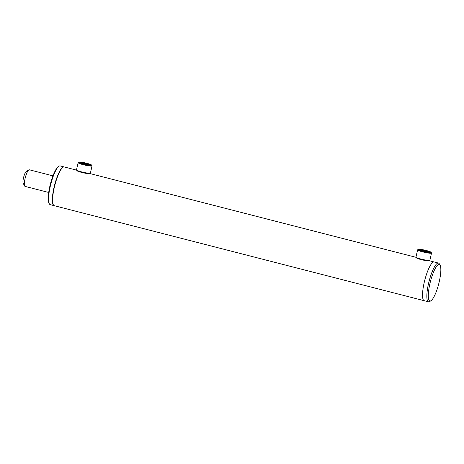 <?xml version="1.0" encoding="UTF-8"?>
<svg xmlns="http://www.w3.org/2000/svg" width="464" height="464" viewBox="0 0 464 464"><rect width="100%" height="100%" fill="white"/><g stroke="black" fill="none" stroke-linecap="round" stroke-linejoin="round"><path stroke-width="0.7" d="M424.78 300.707A19.998 4.559 -75.6 0 1 424.206 300.713L54.288 205.697A19.998 4.559 -75.6 0 1 53.389 204.891A19.998 4.559 -75.6 0 1 54.845 185.194A19.998 4.559 -75.6 0 1 63.063 167.231A19.998 4.559 -75.6 0 1 63.661 166.965A19.998 4.559 -75.6 0 1 64.235 166.959L76.612 170.137M433.579 261.98A19.998 4.559 -75.6 0 1 434.153 261.974A19.998 4.559 104.4 0 0 424.189 282.576A19.998 4.559 104.4 0 0 424.206 300.713A19.998 4.559 -75.6 0 1 424.467 281.393A19.998 4.559 -75.6 0 1 433.579 261.98M53.389 204.891L53.203 204.56A19.714 4.495 -75.6 0 1 54.636 185.142A19.714 4.495 -75.6 0 1 62.739 167.434L63.063 167.231M48.697 192.461L25.068 186.395A8.572 1.955 -75.6 0 1 24.685 186.047L23.2 183.373A6.287 1.433 -75.6 0 1 24.807 173.745A6.287 1.433 -75.6 0 1 26.239 171.535L28.832 169.911A8.572 1.955 -75.6 0 1 29.331 169.789L52.966 175.862M24.685 186.047A8.572 1.955 -75.6 0 1 26.877 172.921A8.572 1.955 -75.6 0 1 28.832 169.911M425.9 250.612A4.843 0.574 -167.2 0 1 429.362 252.045A4.843 0.574 -167.2 0 1 423.481 251.21A4.843 0.574 -167.2 0 1 419.984 249.91A4.843 0.574 -167.2 0 1 425.9 250.612M428.371 252.103A4.269 0.505 12.8 0 0 425.627 251.198A4.269 0.505 12.8 0 0 420.854 250.398M426.329 250.508A6.571 0.783 12.8 0 0 418.348 249.377A6.571 0.783 12.8 0 0 423.046 251.32A6.571 0.783 12.8 0 0 431.073 252.265A6.571 0.783 12.8 0 0 426.329 250.508M418.348 249.377L417.67 249.794A7.14 0.847 12.8 0 0 417.6 249.881A7.14 0.847 12.8 0 0 422.779 251.906A7.14 0.847 12.8 0 0 431.526 253.048A7.14 0.847 12.8 0 0 431.503 252.938L431.073 252.265M417.6 249.881L415.964 257.073A7.14 0.847 12.8 0 0 415.993 257.184A7.14 0.847 12.8 0 0 421.144 259.098A7.14 0.847 12.8 0 0 429.821 260.327A7.14 0.847 12.8 0 0 429.896 260.24L431.526 253.048M415.993 257.184L416.423 257.856A6.571 0.783 12.8 0 0 421.161 259.614A6.571 0.783 12.8 0 0 429.142 260.745L429.821 260.327M87.168 163.618A4.843 0.574 -167.2 0 1 89.888 164.848A4.843 0.574 -167.2 0 1 83.259 163.815A4.843 0.574 -167.2 0 1 80.51 162.719A4.843 0.574 -167.2 0 1 87.168 163.618M88.897 164.911A4.269 0.505 12.8 0 0 86.814 164.181A4.269 0.505 12.8 0 0 81.38 163.2M87.87 163.583A6.571 0.783 12.8 0 0 78.874 162.18A6.571 0.783 12.8 0 0 82.563 163.85A6.571 0.783 12.8 0 0 91.599 165.074A6.571 0.783 12.8 0 0 87.87 163.583M78.874 162.18L78.196 162.603A7.14 0.847 12.8 0 0 78.126 162.69A7.14 0.847 12.8 0 0 82.203 164.418A7.14 0.847 12.8 0 0 92.052 165.851A7.14 0.847 12.8 0 0 92.029 165.741L91.599 165.074M78.126 162.69L76.49 169.882A7.14 0.847 12.8 0 0 76.519 169.992A7.14 0.847 12.8 0 0 80.568 171.61A7.14 0.847 12.8 0 0 90.347 173.13A7.14 0.847 12.8 0 0 90.422 173.043L92.052 165.851M76.519 169.992L76.949 170.659A6.571 0.783 12.8 0 0 80.678 172.15A6.571 0.783 12.8 0 0 89.668 173.553L90.347 173.13M54.155 205.656A19.998 4.559 -75.6 0 1 54.015 205.627A19.998 4.559 -75.6 0 1 54.276 186.308A19.998 4.559 -75.6 0 1 63.394 166.895A19.998 4.559 -75.6 0 1 63.968 166.889A19.998 4.559 -75.6 0 1 64.102 166.93M54.015 205.627L50.245 204.659A19.998 4.559 -75.6 0 1 49.346 203.853A19.998 4.559 -75.6 0 1 50.802 184.156A19.998 4.559 -75.6 0 1 59.021 166.193A19.998 4.559 -75.6 0 1 59.618 165.926A19.998 4.559 -75.6 0 1 60.198 165.921L63.968 166.889M49.346 203.853L48.975 203.186A19.43 4.431 -75.6 0 1 50.39 184.051A19.43 4.431 -75.6 0 1 58.377 166.599L59.021 166.193M440.104 265.222L439.362 263.883A19.998 4.559 104.4 0 0 438.468 263.076A19.998 4.559 104.4 0 0 428.498 283.684A19.998 4.559 104.4 0 0 428.516 301.82A19.998 4.559 104.4 0 0 429.687 301.548L430.986 300.73A18.856 4.304 104.4 0 0 439.275 281.561A18.856 4.304 104.4 0 0 440.104 265.222A18.856 4.304 104.4 0 0 429.861 283.893A18.856 4.304 104.4 0 0 430.986 300.73M438.468 263.076L429.212 260.704M416.086 257.329L89.743 173.507M424.206 300.713L428.516 301.82"/></g></svg>
